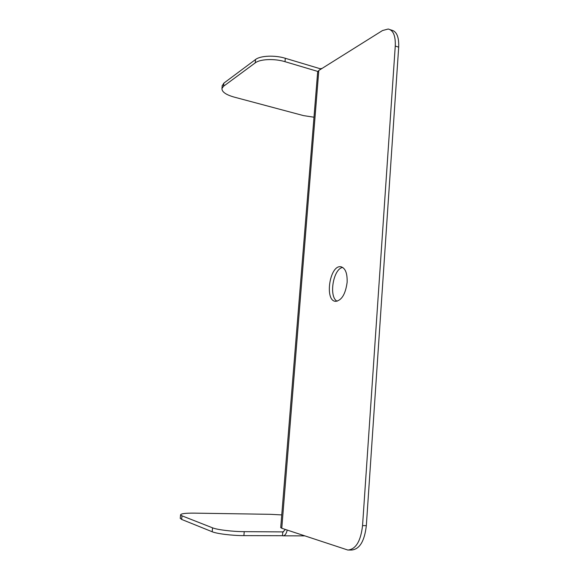 <?xml version="1.0" encoding="UTF-8"?>
<svg xmlns="http://www.w3.org/2000/svg" width="579" height="579" viewBox="0 0 579 579"><rect width="100%" height="100%" fill="white"/><g stroke="black" fill="none" stroke-linecap="round" stroke-linejoin="round"><path stroke-width="0.87" d="M362.548 525.616L366.333 525.645L398.685 47.16L395.262 46.031L362.548 525.616C360.768 541.126 355.875 549.276 347.885 550.05L281.77 528.272L280.735 527.527M395.262 46.031C395.66 35.898 393.315 30.224 388.227 29.015L382.509 30.542L318.805 70.457L317.647 72.194M337.123 301.232C328.539 296.998 333.2 268.699 342.703 267.433M366.333 525.645C364.56 541.126 359.66 549.247 351.627 550.021L348.811 550.043M390.224 29.688L391.599 30.159C396.709 31.382 399.069 37.042 398.685 47.16M347.132 282.349C347.414 273.107 345.294 267.903 340.756 266.745C329.683 264.885 324.298 300.928 335.596 301.341C341.639 300.515 345.482 294.19 347.132 282.349M281.756 514.926L270.451 514.318L194.464 513.139C185.548 513.059 180.923 513.631 180.583 514.847L181.987 515.831L181.64 519.428L212.196 531.754L212.551 527.831C217.183 529.771 232.584 531.645 244.237 531.652L283.117 531.898L285.353 529.467M283.565 531.84L282.791 531.833L282.48 535.713L283.037 535.821C284.911 535.741 286.308 533.831 287.227 530.089M181.64 519.428L180.257 518.212M244.237 531.652L243.889 535.618L282.48 535.713M243.889 535.618C232.23 535.64 216.821 533.744 212.196 531.754M212.551 527.831L181.987 515.831M320.078 69.661L320.158 68.727L322.083 68.409M222.198 85.924L223.87 83.123L223.566 86.249L255.23 62.879L255.542 59.514L223.87 83.123M255.542 59.514C260.355 55.642 274.808 55.005 285.302 58.276L320.158 68.727M223.566 86.249L221.952 88.486C221.829 91.851 225.824 94.695 233.938 97.033L303.483 115.605L313.999 117.219M285.302 58.276L285.006 61.678L317.813 71.441M285.006 61.678C274.504 58.421 260.043 59.044 255.23 62.879M281.77 528.272L318.805 70.457M280.721 527.672L317.676 71.81M304.561 535.872L283.254 535.828M180.583 514.847L180.235 518.415M222.249 85.381L221.952 88.486M340.756 266.745L341.357 266.854"/></g></svg>
